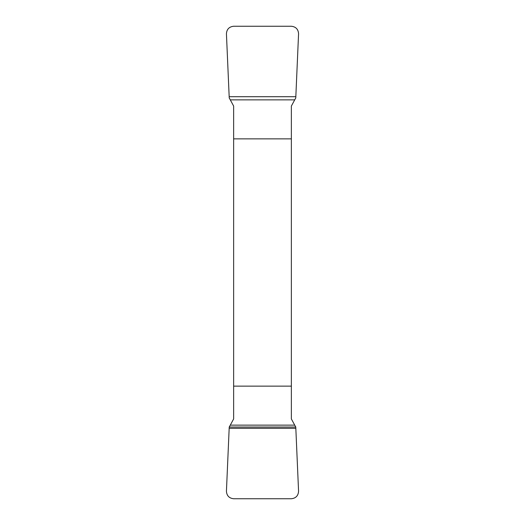 <?xml version="1.0" encoding="UTF-8"?>
<svg xmlns="http://www.w3.org/2000/svg" width="525" height="525" viewBox="0 0 525 525"><rect width="100%" height="100%" fill="white"/><g stroke="black" fill="none" stroke-linecap="round" stroke-linejoin="round"><path stroke-width="0.79" d="M230.285 425.138L229.228 427.042L226.433 491.223C226.741 495.731 229.149 498.245 233.638 498.75L291.362 498.75C295.851 498.245 298.259 495.731 298.567 491.223L295.772 427.042L294.715 425.138L230.285 425.138L233.638 418.943L233.638 106.057L230.285 99.862L294.715 99.862L295.772 97.958L298.567 33.777C298.259 29.269 295.851 26.755 291.362 26.25L233.638 26.25C229.149 26.755 226.741 29.269 226.433 33.777L229.228 97.958L230.285 99.862M294.715 99.862L291.362 106.057L291.362 418.943L294.715 425.138M233.638 138.869L291.362 138.869M291.362 386.131L233.638 386.131M295.772 427.042L229.228 427.042L226.433 491.223C226.741 495.731 229.149 498.245 233.638 498.75L291.362 498.75C295.851 498.245 298.259 495.731 298.567 491.223L295.772 427.042M295.818 428.295L229.182 428.295M229.182 96.705L295.818 96.705"/></g></svg>
